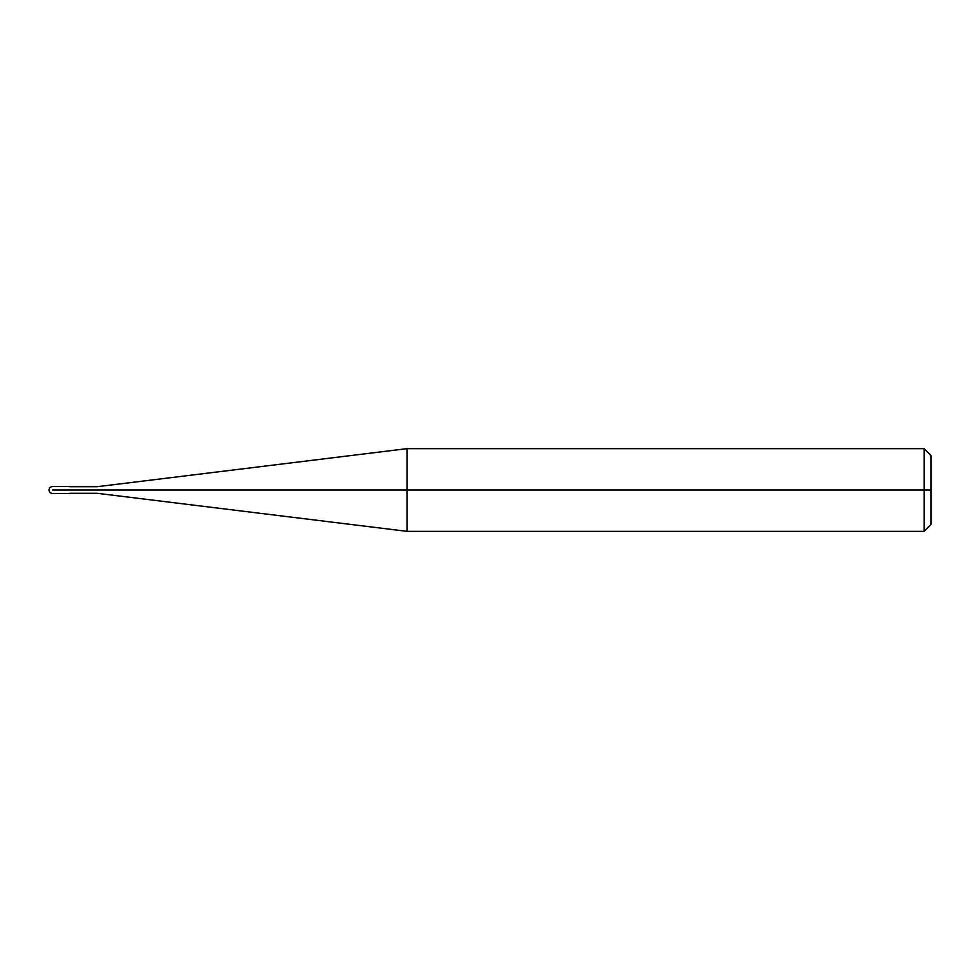 <?xml version="1.0" encoding="UTF-8"?>
<svg xmlns="http://www.w3.org/2000/svg" width="980" height="980" viewBox="0 0 980 980"><rect width="100%" height="100%" fill="white"/><g stroke="black" fill="none" stroke-linecap="round" stroke-linejoin="round"><path stroke-width="1.47" d="M69.678 490C69.678 494.447 69.678 494.447 69.678 490C69.678 485.553 69.678 485.553 69.678 490L52.442 490C52.442 485.553 52.442 485.553 52.442 490C52.442 485.553 52.442 485.553 52.442 490C52.442 494.447 52.442 494.447 52.442 490C52.442 494.447 52.442 494.447 52.442 490L69.678 490C69.678 494.447 69.678 494.447 69.678 490L97.24 490C97.24 485.737 97.24 485.737 97.24 490L69.678 490M931 490L931 524.447L931 455.553L931 490L924.116 490L924.116 448.656L924.116 490L407.019 490L407.019 448.656L407.019 490L97.24 490C97.24 485.737 97.24 485.737 97.24 490C97.24 494.263 97.24 494.263 97.24 490C97.24 494.263 97.24 494.263 97.24 490L407.019 490L407.019 448.656L407.019 531.344L407.019 490L407.019 531.344L407.019 490L924.116 490L924.116 448.656L924.116 531.344L924.116 490L924.116 531.344L924.116 490L931 490L931 524.447L931 490M69.678 486.558L52.442 486.558C50.36 486.766 49.221 487.918 49 490C49.221 492.083 50.36 493.234 52.442 493.442L69.678 493.442M69.678 486.693L97.24 486.693L407.019 448.656L924.116 448.656L931 455.553M69.678 493.308L97.24 493.308L407.019 531.344L924.116 531.344L931 524.447"/></g></svg>
